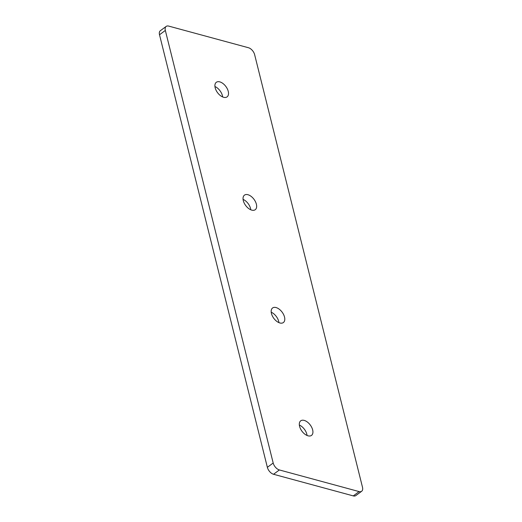 <?xml version="1.0" encoding="UTF-8"?>
<svg xmlns="http://www.w3.org/2000/svg" width="522" height="522" viewBox="0 0 522 522"><rect width="100%" height="100%" fill="white"/><g stroke="black" fill="none" stroke-linecap="round" stroke-linejoin="round"><path stroke-width="0.78" d="M222.653 96.942A9.063 5.187 53.5 0 0 214.94 86.528M223.638 97.288A9.063 5.187 53.5 0 0 227.103 96.864A9.063 5.187 53.5 0 0 227.338 88.89A9.063 5.187 53.5 0 0 219.788 81.869A9.063 5.187 53.5 0 0 216.323 82.293A9.063 5.187 53.5 0 0 216.082 90.267A9.063 5.187 53.5 0 0 223.638 97.288M250.788 209.785A9.063 5.187 53.5 0 0 243.076 199.371M251.767 210.131A9.063 5.187 53.5 0 0 255.238 209.707A9.063 5.187 53.5 0 0 255.473 201.733A9.063 5.187 53.5 0 0 247.924 194.713A9.063 5.187 53.5 0 0 244.459 195.137A9.063 5.187 53.5 0 0 244.218 203.11A9.063 5.187 53.5 0 0 251.767 210.131M278.924 322.629A9.063 5.187 53.5 0 0 271.212 312.215M279.903 322.974A9.063 5.187 53.5 0 0 283.374 322.55A9.063 5.187 53.5 0 0 283.609 314.577A9.063 5.187 53.5 0 0 276.06 307.556A9.063 5.187 53.5 0 0 272.588 307.98A9.063 5.187 53.5 0 0 272.353 315.954A9.063 5.187 53.5 0 0 279.903 322.974M307.06 435.472A9.063 5.187 53.5 0 0 299.347 425.058M308.039 435.818A9.063 5.187 53.5 0 0 311.51 435.394A9.063 5.187 53.5 0 0 311.745 427.42A9.063 5.187 53.5 0 0 304.195 420.399A9.063 5.187 53.5 0 0 300.724 420.823A9.063 5.187 53.5 0 0 300.489 428.797A9.063 5.187 53.5 0 0 308.039 435.818M279.381 469.95L359.116 491.587A6.629 3.798 53.5 0 0 361.655 491.274A6.629 3.798 53.5 0 0 362.49 487.241L254.638 54.673A6.629 3.798 53.5 0 0 248.452 47.73L168.717 26.1A6.629 3.798 53.5 0 0 166.179 26.413A6.629 3.798 53.5 0 0 165.337 30.446L273.189 463.014A6.629 3.798 53.5 0 0 279.381 469.95L273.548 474.27L353.283 495.9L359.116 491.587M361.655 491.274L355.821 495.587A6.629 3.798 -126.5 0 1 353.283 495.9M273.548 474.27A6.629 3.798 -126.5 0 1 267.362 467.327L273.189 463.014M165.337 30.446L159.51 34.759L267.362 467.327M159.51 34.759A6.629 3.798 -126.5 0 1 160.345 30.726L166.179 26.413"/></g></svg>
